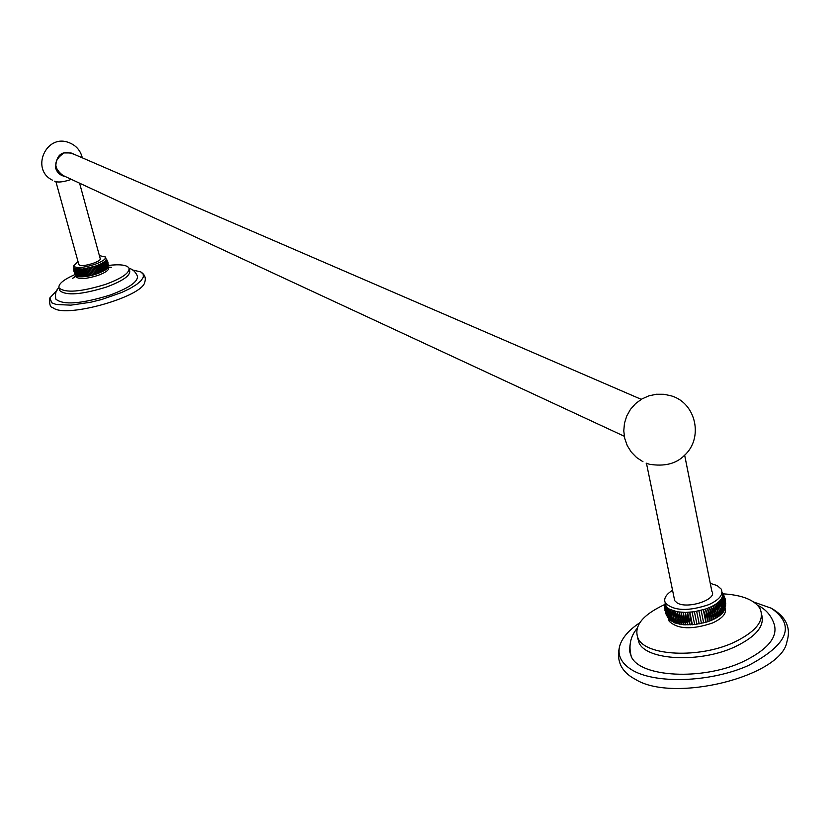 <?xml version="1.0" encoding="UTF-8"?>
<svg xmlns="http://www.w3.org/2000/svg" width="830" height="830" viewBox="0 0 830 830"><rect width="100%" height="100%" fill="white"/><g stroke="black" fill="none" stroke-linecap="round" stroke-linejoin="round"><path stroke-width="1.25" d="M761.65 614.646C764.938 626.121 755.798 636.963 734.218 647.161C699.649 663.097 646.892 660.358 639.1 643.011L637.44 637.087M757.52 605.195C764.866 608.732 770.074 614.159 773.155 621.473C779.526 635.49 769.286 648.987 742.425 661.956C702.045 680.693 640.387 677.249 631.371 656.821L629.524 651.093L630.001 645.024M639.774 622.749C628.767 630.115 622.075 637.865 619.709 645.989C617.375 655.088 621.11 662.859 630.914 669.302C653.656 684.252 710.003 682.748 748.484 665.473C788.241 644.412 795.835 625.322 771.267 608.214L753.785 602.051M632.304 677.581L635.562 679.448C673.69 703.29 781.57 676.388 786.933 641.704C791.239 627.729 786.01 616.566 771.267 608.214L771.257 608.203M664.778 604.479C642.13 615.123 633.259 626.505 638.166 638.612C645.948 655.897 698.725 658.584 733.326 642.669C756.41 631.63 765.25 620.166 759.855 608.265C754.242 599.81 741.989 595.006 723.086 593.844M725.161 607.944C726.862 613.246 722.66 618.257 712.555 622.977C692.075 629.887 677.602 629.296 669.156 621.193L668.389 618.236M710.013 620.861L711.964 620.062L709.453 607.539L712.202 614.065L711.964 620.062L713.831 619.211L711.32 606.689L707.492 608.338L710.158 614.926L710.013 620.861L707.492 608.338L705.448 609.075L708.021 615.725L707.969 621.608L710.013 620.861M669.26 619.294L674.842 622.946L683.754 624.793L694.658 624.554L705.853 622.282L707.969 621.608L705.448 609.075L707.969 621.608M664.83 604.136L664.654 605.755M665.245 602.746L664.716 608.95M664.674 608.068L665.235 603.192M664.965 610.569L665.318 604.084L665.349 612.167M665.266 604.396L665.121 609.822L666.521 615.175M665.899 613.754L664.986 607.778L665.619 605.143L666.303 614.376L668.077 617.79M667.299 616.628L665.504 611.886L666.075 606.056L668.181 617.862L669.271 619.346M669.011 619.035L667.31 616.462L666.708 606.938L667.507 607.768L667.756 615.642L670.069 620.176L667.528 616.057L666.832 610.517L667.507 607.768L668.461 608.535L668.607 615.549L671.034 620.965L668.866 617.769L667.818 614.159L668.461 608.535L669.582 609.262L669.105 615.87L672.155 621.691L669.831 616.296L669.582 609.262L677.301 611.814L685.414 612.447L694.388 611.741L705.448 609.075M672.549 590.265C665.764 594.602 663.378 598.855 665.401 603.037C673.836 610.994 688.329 611.523 708.872 604.624C719.496 599.654 723.615 594.488 721.229 589.113L717.203 585.586L710.273 583.355M713.074 605.786L711.32 606.689L714.142 613.152L713.831 619.211L715.574 618.309L713.074 605.786L715.958 612.177L715.574 618.309L717.203 617.364L714.703 604.852L713.074 605.786M716.197 603.877L714.703 604.852L717.649 611.171L717.203 617.364L718.697 616.379L716.197 603.877L719.185 610.123L718.697 616.379L720.056 615.372L717.556 602.86L716.197 603.877M718.77 601.833L717.556 602.86L720.575 609.044L720.056 615.372L721.26 614.335L718.77 601.833L721.81 607.944L721.26 614.335L722.308 613.277L722.546 609.282L719.828 600.785L718.77 601.833M720.71 599.727L719.828 600.785L721.986 604.105L723.013 607.757L722.308 613.277L723.376 611.471L723.428 607.27L720.71 599.727L723.76 605.703L723.2 612.208L724.258 609.593L724.237 606.139L721.976 599.592L721.436 598.669L720.71 599.727M721.986 597.6L721.436 598.669L723.594 601.875L724.621 605.506L723.916 611.139L724.87 605.018L721.986 597.6L724.995 603.452L724.466 610.071L725.316 603.898L723.459 598.347L722.359 596.552L721.986 597.6M725.493 600.391L722.422 593.523L722.359 596.552L724.466 599.665L725.482 603.265L724.839 609.013M725.41 606.699L725.264 601.148L722.567 595.515L725.171 599.997L725.628 605.288M725.731 603.628L722.588 594.508L725.679 602.051M722.422 593.523L725.15 598.772M724.683 597.216L722.09 592.578L724.362 596.428M703.332 609.749L705.801 616.462L705.853 622.282L703.332 609.749L705.853 622.282M701.143 610.361L703.674 622.884M698.922 610.89L701.454 623.423M696.661 611.357L699.202 623.88M694.388 611.741L696.93 624.264M692.116 612.042L694.658 624.554M689.855 612.26L692.396 624.772L690.207 619.356L689.855 612.26L692.396 624.772M687.614 612.395L690.166 624.907L687.852 619.471L687.614 612.395L690.166 624.907M685.414 612.447L687.966 624.949L685.538 619.502L685.414 612.447L687.966 624.949M683.266 612.416L685.829 624.907L683.298 619.439L683.266 612.416M681.191 612.291L683.754 624.793L681.119 619.284L681.191 612.291M679.199 612.094L681.762 624.585L679.044 619.035L679.199 612.094M677.301 611.814L679.863 624.295L677.062 618.713L677.301 611.814M675.506 611.451L678.068 623.921L675.195 618.298L675.506 611.451M673.825 611.015L676.388 623.475L673.462 617.8L673.825 611.015M672.269 610.496L674.842 622.946L671.854 617.23L672.269 610.496M670.858 609.905L671.221 616.97L673.421 622.355L670.401 616.586L670.858 609.905M684.657 455.193L711.881 591.385C717.743 599.426 687.333 609.521 677.104 602.881L674.686 600.65L674.199 598.295M646.114 463.14L649.351 464.24C664.436 466.709 676.087 463.804 684.314 455.525C703.695 438.323 696.204 403.256 671.512 395.931L664.052 394.281L656.395 394.25L648.873 395.837L641.86 398.981L635.645 403.536L630.53 409.283L626.743 415.975L624.461 423.29L623.776 430.905L624.731 438.468L627.273 445.648L631.288 452.091L636.589 457.527L642.949 461.708M624.285 436.258L62.883 175.421C53.11 167.764 53.483 160.263 63.993 152.928L70.986 152.938L72.604 153.633M74.876 154.619C62.541 149.639 56.118 154.11 55.62 168.013C57.166 172.796 60.341 175.618 65.145 176.468M71.401 179.384C64.647 181.656 59.656 182.455 56.419 181.77L54.656 181.179M79.576 183.181L100.181 258.514C102.256 261.336 82.72 267.457 79.317 265.04L78.777 264.324M77.968 261.419L73.507 266.119C76.36 268.412 83.425 267.841 94.703 264.417C102.349 261.606 105.96 259.147 105.524 257.01L99.393 255.619M74.69 268.557L82.803 269.065L95.191 266.171L97.266 273.734L95.191 266.171L97.266 273.734L96.041 274.139L93.966 266.575L96.041 274.139L94.796 274.523L92.721 266.97L94.796 274.523L93.531 274.886L91.456 267.333L93.531 274.886L92.265 275.228L90.18 267.665L92.265 275.228L90.989 275.539L88.914 267.976L90.989 275.539L89.723 275.819L87.638 268.256L89.723 275.819L88.478 276.068L86.393 268.515L88.478 276.068L87.243 276.286L85.158 268.733L87.243 276.286L86.05 276.473L83.965 268.91L86.05 276.473L84.888 276.618L82.803 269.065L84.888 276.618L83.768 276.732L81.682 269.179L83.768 276.732L82.71 276.805L80.624 269.252L82.71 276.805L81.703 276.846L79.618 269.294L81.703 276.846L80.769 276.846L78.674 269.304L80.769 276.846L79.898 276.805L77.802 269.262L79.898 276.805L79.099 276.732L77.014 269.19L79.099 276.732L78.394 276.618L76.35 273.153L76.298 269.086L78.394 276.618L75.893 273.537L75.675 268.941L77.761 276.473L75.136 268.764L77.221 276.297L74.69 268.557L76.422 275.83L74.69 268.557M74.368 272.655L73.725 269.418L73.88 267.478L74.337 268.308L76.422 275.83L75.271 274.408C63.391 279.669 57.986 284.192 59.055 287.969C65.3 293.156 80.769 291.973 105.472 284.41C122.145 278.226 129.968 272.759 128.941 268.017C126.876 264.936 120.008 264.075 108.357 265.434M75.572 274.844L74.472 272.904L74.088 268.038L75.271 274.408L76.339 275.747M76.453 276.732L76.557 277.137C79.431 279.471 86.486 278.921 97.743 275.487C105.369 272.676 108.969 270.186 108.523 268.017L108.191 266.793M73.849 267.374L73.756 268.028M73.735 270.009L73.818 270.736M73.725 269.418L73.932 267.727L74.71 273.433M108.139 267.053L106.084 259.531L107.786 267.831L103.646 271.005L97.266 273.734M59.573 289.795L59.812 290.645C66.058 295.864 81.527 294.681 106.219 287.128C122.882 280.934 130.694 275.456 129.656 270.694L129.2 268.982M129.127 268.557C132.333 268.847 135.072 271.265 137.324 275.809C138.569 281.412 129.47 287.834 110.048 295.086C81.205 303.936 63.132 305.284 55.849 299.122L55.558 298.012M57.063 290.282L49.852 297.918L51.844 302.846L56.201 304.496L70.861 305.15L90.844 302.203L101.571 299.537L121.668 292.502L129.999 288.518L136.577 284.493L141.1 280.633L143.341 277.147L143.227 274.201L140.789 271.918L132.364 269.926M53.016 307.857L53.867 308.324C67.842 317.952 142.563 296.466 144.721 282.293C146.173 277.998 144.866 274.543 140.789 271.929L140.789 271.929M108.336 265.631L105.96 259.904L108.014 267.426L105.732 260.298L107.786 267.831L105.41 260.724L107.444 264.21L107.464 268.246L105.41 260.724L104.995 261.149L107.029 264.666L107.049 268.681L104.995 261.149L104.487 261.595L106.541 269.127L104.487 261.595L103.885 262.052L105.939 269.594L103.885 262.052L103.2 262.519L105.254 270.061L103.2 262.519L102.422 262.986L104.487 270.528L102.422 262.986L101.582 263.463L103.646 271.005L101.582 263.463L100.658 263.93L102.723 271.483L100.658 263.93L99.673 264.397L101.737 271.95L99.673 264.397L98.625 264.853L100.689 272.416L98.625 264.853L97.525 265.31L99.59 272.863L97.525 265.31L96.373 265.745L98.448 273.309L96.373 265.745L95.191 266.171M96.373 265.745L98.448 273.309M108.128 262.892L106.043 258.856L108.336 264.324M106.043 258.856L107.703 261.502M107.112 260.257L106.551 259.385M93.966 266.575L96.041 274.139M92.721 266.97L94.796 274.523M91.456 267.333L93.531 274.886M90.18 267.665L92.265 275.228M88.914 267.976L90.989 275.539M87.638 268.256L89.723 275.819M86.393 268.515L88.478 276.068M85.158 268.733L87.243 276.286M631.796 677.259C620.311 669.841 616.275 659.425 619.709 645.989M637.056 628.466C630.292 636.662 628.393 646.114 631.371 656.821M638.166 638.612L639.1 643.011M666.106 614.293L666.438 615.009M668.607 618.526L669.156 621.193M665.224 604.614L664.986 607.778M665.121 609.822L665.504 611.886M666.303 614.376L667.31 616.462M668.181 617.862L669.924 620.052M665.401 603.037L666.002 605.921M646.466 463.275L674.686 600.65M82.305 157.825C80.448 150.303 75.883 145.188 68.6 142.48C45.785 133.713 30.43 169.714 52.498 180.183M55.89 181.614L78.85 264.583M73.507 266.119L73.995 267.872M76.101 275.498L76.557 277.137M73.943 271.244L74.472 272.904M108.274 267.084L111.324 267.291L108.325 267.27M76.173 275.726L72.521 278.361L76.277 276.131M59.055 287.969L59.812 290.645M52.695 307.65C50.163 307.339 49.219 304.091 49.852 297.918M58.951 287.72C55.952 290.085 54.915 293.893 55.849 299.122M105.638 257.425L106.001 258.763M641.248 399.344L70.986 152.938"/></g></svg>
